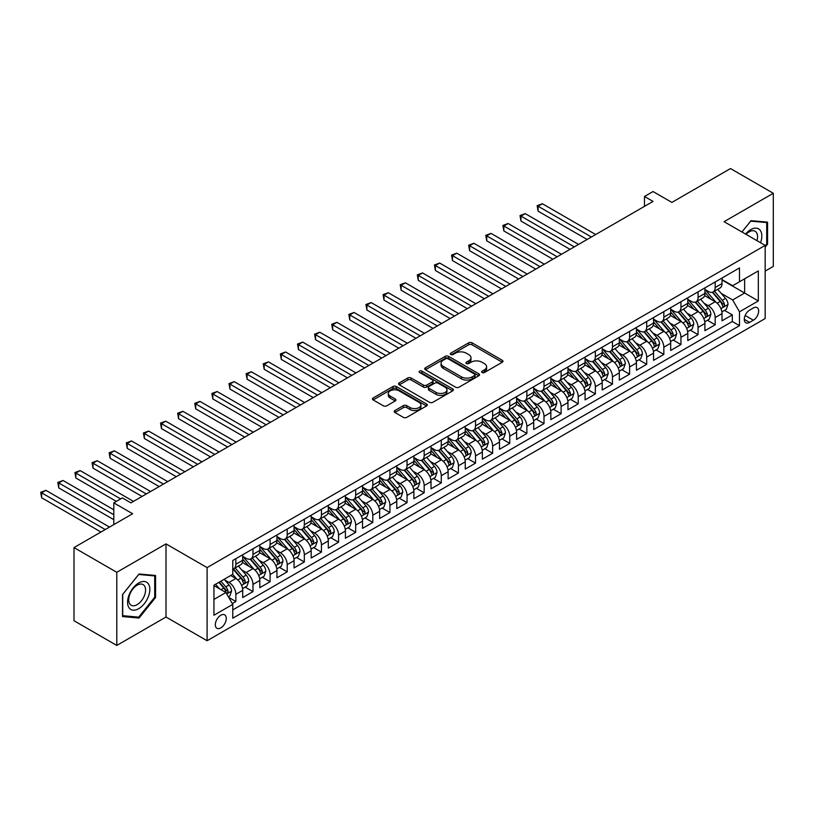 <?xml version="1.0" encoding="UTF-8"?>
<svg xmlns="http://www.w3.org/2000/svg" width="814" height="814" viewBox="0 0 814 814"><rect width="100%" height="100%" fill="white"/><g stroke="black" fill="none" stroke-linecap="round" stroke-linejoin="round"><path stroke-width="1.22" d="M482.071 372.537A1.659 0.956 0 0 0 484.422 372.537L502.279 362.23A2.381 1.374 0 0 0 502.971 361.253A2.381 1.374 0 0 0 502.279 360.287L472.028 342.826A2.381 1.374 0 0 0 468.671 342.826L450.814 353.134A1.659 0.956 0 0 0 450.325 353.815A1.659 0.956 0 0 0 450.814 354.487A1.659 0.956 0 0 0 453.174 354.487L455.484 353.154A7.601 4.385 0 0 1 466.239 353.154L468.752 354.609A7.601 4.385 0 0 1 470.98 357.712A7.601 4.385 0 0 1 468.752 360.816L466.442 362.159A1.659 0.956 0 0 0 465.954 362.83A1.659 0.956 0 0 0 466.442 363.512A1.659 0.956 0 0 0 468.793 363.512L471.103 362.179A7.601 4.385 0 0 1 481.857 362.179L484.381 363.634A7.601 4.385 0 0 1 486.609 366.738A7.601 4.385 0 0 1 484.381 369.841L482.071 371.174A1.659 0.956 0 0 0 481.583 371.856A1.659 0.956 0 0 0 482.071 372.537L482.071 371.174M220.787 627.899A7.743 4.477 120 0 0 225.854 621.072A7.743 4.477 120 0 0 224.664 614.865A7.743 4.477 120 0 0 220.787 615.242A7.743 4.477 120 0 0 215.73 622.069A7.743 4.477 120 0 0 216.921 628.276A7.743 4.477 120 0 0 220.787 627.899M394.902 410.541A2.381 1.374 0 0 0 394.21 411.508A2.381 1.374 0 0 0 394.902 412.484L403.388 417.379A2.381 1.374 0 0 0 406.746 417.379L426.577 405.932A2.381 1.374 0 0 0 427.279 404.965A2.381 1.374 0 0 0 426.577 403.988L396.337 386.528A2.381 1.374 0 0 0 392.969 386.528L373.148 397.975A2.381 1.374 0 0 0 372.446 398.952A2.381 1.374 0 0 0 373.148 399.918L383.394 405.83A2.381 1.374 0 0 0 386.752 405.83L395.238 400.936A2.381 1.374 0 0 0 395.94 399.969A2.381 1.374 0 0 0 395.238 398.992L390.16 396.062A6.359 3.673 0 0 1 388.298 393.467A6.359 3.673 0 0 1 392.216 390.079A6.359 3.673 0 0 1 399.145 390.873L419.057 402.37A6.359 3.673 0 0 1 420.919 404.965A6.359 3.673 0 0 1 416.992 408.353A6.359 3.673 0 0 1 410.073 407.56L406.746 405.637A2.381 1.374 0 0 0 403.388 405.637L394.902 410.541L394.902 412.484M765.17 271.103L773.3 266.412L773.3 193.274L730.504 168.559L671.876 202.411L653.042 191.544L644.485 196.479L653.042 201.424L130.912 502.869L122.354 497.924L113.797 502.869L113.797 524.613M116.789 572.303L116.789 645.441L166.005 617.022L166.005 543.884L116.789 572.303L73.993 547.588L132.631 513.746L113.797 502.869M166.005 543.884L207.092 567.602L765.17 245.401L765.17 318.539L207.092 640.74L207.092 567.602M773.3 193.274L724.084 221.683L765.17 245.401M455.647 387.21A2.381 1.374 0 0 0 459.004 387.21L478.836 375.763A2.381 1.374 0 0 0 479.538 374.786A2.381 1.374 0 0 0 478.836 373.819L448.595 356.359A2.381 1.374 0 0 0 445.227 356.359L425.407 367.806A2.381 1.374 0 0 0 424.704 368.773A2.381 1.374 0 0 0 425.407 369.749L455.647 387.21M420.268 372.893A1.659 0.956 0 0 1 421.957 373.127L421.957 371.153L452.706 388.909A2.381 1.374 0 0 1 453.408 389.875A2.381 1.374 0 0 1 452.706 390.842L432.875 402.289A2.381 1.374 0 0 1 429.517 402.289L399.277 384.829L399.277 382.895A2.381 1.374 0 0 0 398.575 383.862A2.381 1.374 0 0 0 399.277 384.829M399.277 382.895L407.763 377.991A2.381 1.374 0 0 1 411.121 377.991L423.382 385.073A2.381 1.374 0 0 0 426.75 385.073L432.376 381.827A2.381 1.374 0 0 0 433.068 380.85A2.381 1.374 0 0 0 432.376 379.884L419.607 372.507A1.659 0.956 0 0 1 419.118 371.835A1.659 0.956 0 0 1 420.146 370.94A1.659 0.956 0 0 1 421.957 371.153M116.789 645.441L73.993 620.726L73.993 547.588M232.305 603.561L235.857 601.505L228.754 597.405M224.705 579.955L229.009 582.427A9.687 5.586 60 0 1 235.857 594.291L242.704 590.343L242.704 597.557L252.971 591.625L245.187 587.128M241.829 570.065L246.123 572.547A9.687 5.586 60 0 1 252.971 584.411L259.819 580.453L259.819 587.667L270.095 581.735L262.301 577.238M258.944 560.185L263.248 562.667A9.687 5.586 60 0 1 270.095 574.521L276.943 570.573L276.943 577.787L287.21 571.855L279.426 567.358M276.068 550.305L280.362 552.777A9.687 5.586 60 0 1 287.21 564.641L294.058 560.683L294.058 567.907L304.334 561.975L296.54 557.478M293.182 540.415L297.486 542.897A9.687 5.586 60 0 1 304.334 554.761L311.182 550.803L311.182 558.017L321.449 552.085L313.655 547.588M310.307 530.535L314.601 533.017A9.687 5.586 60 0 1 321.449 544.871L328.296 540.923L328.296 548.137L338.563 542.205L330.779 537.708M327.421 520.645L331.715 523.127A9.687 5.586 60 0 1 338.563 534.991L345.411 531.033L345.411 538.258L355.687 532.325L347.893 527.828M344.536 510.765L348.84 513.247A9.687 5.586 60 0 1 355.687 525.111L362.535 521.153L362.535 528.367L372.802 522.435L365.018 517.938M361.66 500.885L365.954 503.367A9.687 5.586 60 0 1 372.802 515.221L379.65 511.273L379.65 518.487L389.926 512.555L382.132 508.058M378.775 490.995L383.079 493.477A9.687 5.586 60 0 1 389.926 505.341L396.774 501.383L396.774 508.597L407.041 502.676L399.257 498.178M395.899 481.115L400.193 483.597A9.687 5.586 60 0 1 407.041 495.461L413.888 491.503L413.888 498.717L424.165 492.785L416.371 488.288M413.013 471.235L417.317 473.717A9.687 5.586 60 0 1 424.165 485.571L431.013 481.623L431.013 488.838L441.28 482.906L433.496 478.408M430.138 461.345L434.432 463.827A9.687 5.586 60 0 1 441.28 475.691L448.127 471.733L448.127 478.947L458.404 473.026L450.61 468.528M447.252 451.465L451.556 453.947A9.687 5.586 60 0 1 458.404 465.812L465.252 461.853L465.252 469.068L475.518 463.135L467.724 458.638M464.377 441.585L468.671 444.068A9.687 5.586 60 0 1 475.518 455.921L482.366 451.974L482.366 459.188L492.633 453.256L484.849 448.758M481.491 431.695L485.785 434.177A9.687 5.586 60 0 1 492.633 446.041L499.481 442.083L499.481 449.297L509.757 443.376L501.963 438.878M498.606 421.815L502.91 424.298A9.687 5.586 60 0 1 509.757 436.151L516.605 432.203L516.605 439.418L526.872 433.486L519.088 428.988M515.73 411.935L520.024 414.418A9.687 5.586 60 0 1 526.872 426.271L533.719 422.324L533.719 429.538L543.996 423.606L536.202 419.108M532.844 402.045L537.148 404.527A9.687 5.586 60 0 1 543.996 416.392L550.844 412.433L550.844 419.648L561.111 413.726L553.327 409.228M549.969 392.165L554.263 394.648A9.687 5.586 60 0 1 561.111 406.501L567.958 402.554L567.958 409.768L578.235 403.836L570.441 399.338M567.083 382.285L571.387 384.757A9.687 5.586 60 0 1 578.235 396.622L585.083 392.674L585.083 399.888L595.349 393.956L587.566 389.458M584.208 372.395L588.502 374.878A9.687 5.586 60 0 1 595.349 386.742L602.197 382.784L602.197 389.998L612.464 384.076L604.68 379.578M601.322 362.515L605.626 364.998A9.687 5.586 60 0 1 612.464 376.851L619.312 372.904L619.312 380.118L629.588 374.186L621.794 369.688M618.447 352.635L622.741 355.108A9.687 5.586 60 0 1 629.588 366.972L636.436 363.024L636.436 370.238L646.703 364.306L638.919 359.808M635.561 342.745L639.855 345.228A9.687 5.586 60 0 1 646.703 357.092L653.55 353.134L653.55 360.348L663.827 354.416L656.033 349.918M652.675 332.865L656.979 335.348A9.687 5.586 60 0 1 663.827 347.202L670.675 343.254L670.675 350.468L680.942 344.536L673.158 340.038M669.8 322.985L674.094 325.458A9.687 5.586 60 0 1 680.942 337.322L687.789 333.364L687.789 340.588L698.066 334.656L690.272 330.158M686.914 313.095L691.218 315.578A9.687 5.586 60 0 1 698.066 327.442L704.914 323.484L704.914 330.698L715.18 324.766L715.18 317.552A9.687 5.586 -120 0 0 708.333 305.698L704.039 303.215M707.397 320.268L715.18 324.766M242.704 590.343A9.687 5.586 -120 0 0 235.857 578.479L230.718 575.508M259.819 580.453A9.687 5.586 -120 0 0 252.971 568.599L242.389 562.484M276.943 570.573A9.687 5.586 -120 0 0 270.095 558.709L259.503 552.594M294.058 560.683A9.687 5.586 -120 0 0 287.21 548.829L276.628 542.714M311.182 550.803A9.687 5.586 -120 0 0 304.334 538.949L293.742 532.834M328.296 540.923A9.687 5.586 -120 0 0 321.449 529.059L310.867 522.944M345.411 531.033A9.687 5.586 -120 0 0 338.563 519.179L327.981 513.064M362.535 521.153A9.687 5.586 -120 0 0 355.687 509.289L345.095 503.184M379.65 511.273A9.687 5.586 -120 0 0 372.802 499.409L362.22 493.294M396.774 501.383A9.687 5.586 -120 0 0 389.926 489.529L379.334 483.414M413.888 491.503A9.687 5.586 -120 0 0 407.041 479.639L396.459 473.534M431.013 481.623A9.687 5.586 -120 0 0 424.165 469.759L413.573 463.644M448.127 471.733A9.687 5.586 -120 0 0 441.28 459.879L430.698 453.764M465.252 461.853A9.687 5.586 -120 0 0 458.404 449.989L447.812 443.884M482.366 451.974A9.687 5.586 -120 0 0 475.518 440.109L464.926 433.994M499.481 442.083A9.687 5.586 -120 0 0 492.633 430.23L482.051 424.114M516.605 432.203A9.687 5.586 -120 0 0 509.757 420.339L499.165 414.234M533.719 422.324A9.687 5.586 -120 0 0 526.872 410.459L516.29 404.344M550.844 412.433A9.687 5.586 -120 0 0 543.996 400.58L533.404 394.464M567.958 402.554A9.687 5.586 -120 0 0 561.111 390.689L550.529 384.584M585.083 392.674A9.687 5.586 -120 0 0 578.235 380.81L567.643 374.694M602.197 382.784A9.687 5.586 -120 0 0 595.349 370.93L584.767 364.814M619.312 372.904A9.687 5.586 -120 0 0 612.464 361.04L601.882 354.935M636.436 363.024A9.687 5.586 -120 0 0 629.588 351.16L618.996 345.044M653.55 353.134A9.687 5.586 -120 0 0 646.703 341.28L636.121 335.164M670.675 343.254A9.687 5.586 -120 0 0 663.827 331.39L653.235 325.274M687.789 333.364A9.687 5.586 -120 0 0 680.942 321.51L670.36 315.394M704.914 323.484A9.687 5.586 -120 0 0 698.066 311.63L687.474 305.515M753.357 307.967L749.592 310.144A7.509 4.335 120 0 0 744.688 316.758A7.509 4.335 120 0 0 745.838 322.771A7.509 4.335 120 0 0 749.592 322.395L753.357 320.228A7.509 4.335 120 0 0 758.261 313.614A7.509 4.335 120 0 0 757.112 307.6A7.509 4.335 120 0 0 753.357 307.967M213.94 599.43L225.926 592.511L232.773 604.375L232.773 618.213L739.488 325.661L739.488 311.823L732.641 299.959L721.153 293.325M232.773 604.375L213.94 615.242L213.94 585.195L232.773 574.328L232.773 560.49L739.488 267.938L739.488 281.776L758.322 270.909L758.322 300.946L739.488 311.823M242.704 556.338L246.123 558.312A9.687 5.586 60 0 0 250.966 558.791L257.814 554.843A9.687 5.586 -120 0 0 259.819 550.406L259.819 544.871M259.819 546.459L263.248 548.433A9.687 5.586 60 0 0 268.091 548.911L274.939 544.963A9.687 5.586 -120 0 0 276.943 540.527L276.943 534.991M276.943 536.568L280.362 538.553A9.687 5.586 60 0 0 285.205 539.031L292.053 535.073A9.687 5.586 -120 0 0 294.058 530.647L294.058 525.111M294.058 526.689L297.486 528.662A9.687 5.586 60 0 0 302.32 529.141L309.167 525.193A9.687 5.586 -120 0 0 311.182 520.757L311.182 515.221M311.182 516.809L314.601 518.783A9.687 5.586 60 0 0 319.444 519.261L326.292 515.313A9.687 5.586 -120 0 0 328.296 510.877L328.296 505.341M328.296 506.919L331.715 508.903A9.687 5.586 60 0 0 336.558 509.381L343.406 505.423A9.687 5.586 -120 0 0 345.411 500.986L345.411 495.461M345.411 497.039L348.84 499.013A9.687 5.586 60 0 0 353.683 499.491L360.531 495.543A9.687 5.586 -120 0 0 362.535 491.107L362.535 485.571M362.535 487.159L365.954 489.133A9.687 5.586 60 0 0 370.797 489.611L377.645 485.653A9.687 5.586 -120 0 0 379.65 481.227L379.65 475.691M379.65 477.269L383.079 479.253A9.687 5.586 60 0 0 387.922 479.731L394.77 475.773A9.687 5.586 -120 0 0 396.774 471.337L396.774 465.801M396.774 467.389L400.193 469.363A9.687 5.586 60 0 0 405.036 469.841L411.884 465.893A9.687 5.586 -120 0 0 413.888 461.457L413.888 455.921M413.888 457.509L417.317 459.483A9.687 5.586 60 0 0 422.161 459.961L429.009 456.003A9.687 5.586 -120 0 0 431.013 451.577L431.013 446.041M431.013 447.619L434.432 449.593A9.687 5.586 60 0 0 439.275 450.081L446.123 446.123A9.687 5.586 -120 0 0 448.127 441.687L448.127 436.151M448.127 437.739L451.556 439.713A9.687 5.586 60 0 0 456.389 440.191L463.237 436.243A9.687 5.586 -120 0 0 465.252 431.807L465.252 426.271M465.252 427.859L468.671 429.833A9.687 5.586 60 0 0 473.514 430.311L480.362 426.353A9.687 5.586 -120 0 0 482.366 421.927L482.366 416.392M482.366 417.969L485.785 419.943A9.687 5.586 60 0 0 490.628 420.431L497.476 416.473A9.687 5.586 -120 0 0 499.481 412.037L499.481 406.501M499.481 408.089L502.91 410.063A9.687 5.586 60 0 0 507.753 410.541L514.601 406.593A9.687 5.586 -120 0 0 516.605 402.157L516.605 396.622M516.605 398.199L520.024 400.183A9.687 5.586 60 0 0 524.867 400.661L531.715 396.703A9.687 5.586 -120 0 0 533.719 392.277L533.719 386.742M533.719 388.319L537.148 390.293A9.687 5.586 60 0 0 541.992 390.781L548.84 386.823A9.687 5.586 -120 0 0 550.844 382.387L550.844 376.851M550.844 378.439L554.263 380.413A9.687 5.586 60 0 0 559.106 380.891L565.954 376.943A9.687 5.586 -120 0 0 567.958 372.507L567.958 366.972M567.958 368.549L571.387 370.533A9.687 5.586 60 0 0 576.22 371.011L583.068 367.053A9.687 5.586 -120 0 0 585.083 362.627L585.083 357.092M585.083 358.669L588.502 360.643A9.687 5.586 60 0 0 593.345 361.131L600.193 357.173A9.687 5.586 -120 0 0 602.197 352.737L602.197 347.202M602.197 348.789L605.626 350.763A9.687 5.586 60 0 0 610.459 351.241L617.307 347.293A9.687 5.586 -120 0 0 619.312 342.857L619.312 337.322M619.312 338.899L622.741 340.883A9.687 5.586 60 0 0 627.584 341.361L634.432 337.403A9.687 5.586 -120 0 0 636.436 332.977L636.436 327.442M636.436 329.019L639.855 330.993A9.687 5.586 60 0 0 644.698 331.471L651.546 327.523A9.687 5.586 -120 0 0 653.55 323.087L653.55 317.552M653.55 319.139L656.979 321.113A9.687 5.586 60 0 0 661.823 321.591L668.67 317.643A9.687 5.586 -120 0 0 670.675 313.207L670.675 307.672M670.675 309.249L674.094 311.233A9.687 5.586 60 0 0 678.937 311.711L685.785 307.753A9.687 5.586 -120 0 0 687.789 303.327L687.789 297.792M687.789 299.369L691.218 301.343A9.687 5.586 60 0 0 696.062 301.821L702.909 297.873A9.687 5.586 -120 0 0 704.914 293.437L704.914 287.902M232.773 609.91L732.305 321.51L732.305 314.886L722.028 320.818L722.028 313.604A9.687 5.586 -120 0 0 715.18 301.74L704.598 295.624M704.914 289.489L708.333 291.463A9.687 5.586 -120 0 0 713.176 291.941A9.687 5.586 -120 0 0 715.18 287.505L715.18 281.97M713.176 291.941L720.024 287.993A9.687 5.586 -120 0 0 722.028 283.557L722.028 278.022M235.857 558.709L235.857 564.244A9.687 5.586 60 0 1 233.852 568.681A9.687 5.586 60 0 1 232.773 569.067M233.852 568.681L240.7 564.723A9.687 5.586 -120 0 0 242.704 560.297L242.704 554.761M252.971 548.829L252.971 554.365A9.687 5.586 60 0 1 250.966 558.791M270.095 538.939L270.095 544.474A9.687 5.586 60 0 1 268.091 548.911M287.21 529.059L287.21 534.595A9.687 5.586 60 0 1 285.205 539.031M304.334 519.179L304.334 524.715A9.687 5.586 60 0 1 302.32 529.141M321.449 509.289L321.449 514.824A9.687 5.586 60 0 1 319.444 519.261M338.563 499.409L338.563 504.945A9.687 5.586 60 0 1 336.558 509.381M355.687 489.529L355.687 495.065A9.687 5.586 60 0 1 353.683 499.491M372.802 479.639L372.802 485.175A9.687 5.586 60 0 1 370.797 489.611M389.926 469.759L389.926 475.295A9.687 5.586 60 0 1 387.922 479.731M407.041 459.879L407.041 465.415A9.687 5.586 60 0 1 405.036 469.841M424.165 449.989L424.165 455.525A9.687 5.586 60 0 1 422.161 459.961M441.28 440.109L441.28 445.645A9.687 5.586 60 0 1 439.275 450.081M458.404 430.23L458.404 435.765A9.687 5.586 60 0 1 456.389 440.191M475.518 420.339L475.518 425.875A9.687 5.586 60 0 1 473.514 430.311M492.633 410.459L492.633 415.995A9.687 5.586 60 0 1 490.628 420.431M509.757 400.58L509.757 406.115A9.687 5.586 60 0 1 507.753 410.541M526.872 390.689L526.872 396.225A9.687 5.586 60 0 1 524.867 400.661M543.996 380.81L543.996 386.345A9.687 5.586 60 0 1 541.992 390.781M561.111 370.93L561.111 376.465A9.687 5.586 60 0 1 559.106 380.891M578.235 361.04L578.235 366.575A9.687 5.586 60 0 1 576.22 371.011M595.349 351.16L595.349 356.695A9.687 5.586 60 0 1 593.345 361.131M612.464 341.269L612.464 346.805A9.687 5.586 60 0 1 610.459 351.241M629.588 331.39L629.588 336.925A9.687 5.586 60 0 1 627.584 341.361M646.703 321.51L646.703 327.045A9.687 5.586 60 0 1 644.698 331.471M663.827 311.62L663.827 317.155A9.687 5.586 60 0 1 661.823 321.591M680.942 301.74L680.942 307.275A9.687 5.586 60 0 1 678.937 311.711M698.066 291.86L698.066 297.395A9.687 5.586 60 0 1 696.062 301.821M698.066 327.442L698.066 334.656M680.942 337.322L680.942 344.536M663.827 347.202L663.827 354.416M646.703 357.092L646.703 364.306M629.588 366.972L629.588 374.186M612.464 376.851L612.464 384.076M595.349 386.742L595.349 393.956M578.235 396.622L578.235 403.836M561.111 406.501L561.111 413.726M543.996 416.392L543.996 423.606M526.872 426.271L526.872 433.486M509.757 436.151L509.757 443.376M492.633 446.041L492.633 453.256M475.518 455.921L475.518 463.135M458.404 465.812L458.404 473.026M441.28 475.691L441.28 482.906M424.165 485.571L424.165 492.785M407.041 495.461L407.041 502.676M389.926 505.341L389.926 512.555M372.802 515.221L372.802 522.435M355.687 525.111L355.687 532.325M338.563 534.991L338.563 542.205M321.449 544.871L321.449 552.085M304.334 554.761L304.334 561.975M287.21 564.641L287.21 571.855M270.095 574.521L270.095 581.735M252.971 584.411L252.971 591.625M235.857 594.291L235.857 601.505M225.926 592.511L213.94 585.592M732.641 299.959L744.627 293.04L744.627 278.815L758.322 270.909M722.028 279.996L758.322 300.946M722.028 279.599L732.641 285.734L739.488 281.776M166.005 617.022L207.092 640.74M644.485 196.479L644.485 206.369M724.511 310.388L732.305 314.886M732.305 321.51L739.488 325.661M765.17 247.141L767.561 244.159L767.561 222.141L751.047 220.665L741.941 231.99L750.701 221.143L766.707 222.578L766.707 243.915L765.17 245.838M122.527 616.574L139.052 618.05L155.566 597.496L155.566 575.467L139.052 573.992L122.527 594.546L122.527 616.574M766.707 243.671L767.561 244.159M154.711 596.998L155.566 597.496M137.301 617.043L139.052 618.05M482.733 372.771L484.381 371.815A7.601 4.385 0 0 0 486.609 368.711L486.609 366.738M470.98 357.712L470.98 359.696A7.601 4.385 0 0 1 468.752 362.8L467.114 363.746M502.248 362.25L472.028 344.8A2.381 1.374 0 0 0 468.671 344.8L451.485 354.721M478.805 375.783L448.595 358.333A2.381 1.374 0 0 0 445.227 358.333L425.437 369.76L425.407 367.806M474.633 375.468A1.659 0.956 0 0 0 475.122 374.786A1.659 0.956 0 0 0 474.633 374.114L448.087 358.781A1.659 0.956 0 0 0 445.736 358.781L443.294 360.195A7.601 4.385 0 0 0 441.066 363.298A7.601 4.385 0 0 0 443.294 366.402L461.446 376.872A7.601 4.385 0 0 0 472.201 376.872L474.633 375.468L474.633 377.442A1.659 0.956 0 0 0 475.122 376.77L475.122 374.786M441.066 363.298L441.066 365.272A7.601 4.385 0 0 0 443.294 368.376L443.294 366.402M474.633 377.442L472.201 378.856A7.601 4.385 0 0 1 461.446 378.856L443.294 368.376M399.308 384.849L407.763 379.965L407.763 377.991M433.068 380.85L433.068 382.834A2.381 1.374 0 0 1 432.376 383.801L426.75 387.047A2.381 1.374 0 0 1 423.382 387.047L411.121 379.965A2.381 1.374 0 0 0 407.763 379.965M421.957 373.127L452.676 390.862M436.111 392.419A6.359 3.673 0 0 0 443.04 393.223A6.359 3.673 0 0 0 446.967 389.825A6.359 3.673 0 0 0 445.105 387.23L438.085 383.18A2.381 1.374 0 0 0 434.727 383.18L429.1 386.436A2.381 1.374 0 0 0 428.398 387.403A2.381 1.374 0 0 0 429.1 388.37L436.111 392.419L436.111 394.403A6.359 3.673 0 0 0 443.04 395.197A6.359 3.673 0 0 0 446.967 391.809L446.967 389.825M428.398 387.403L428.398 389.377A2.381 1.374 0 0 0 429.1 390.354L429.1 388.37M436.111 394.403L429.1 390.354M420.919 404.965L420.919 406.939A6.359 3.673 0 0 1 416.992 410.327A6.359 3.673 0 0 1 410.073 409.534L406.746 407.621A2.381 1.374 0 0 0 403.388 407.621L394.932 412.495M388.298 393.467L388.298 395.441A6.359 3.673 0 0 0 390.16 398.036L390.16 396.062M395.207 400.956L390.16 398.036M426.546 405.952L396.337 388.502A2.381 1.374 0 0 0 392.969 388.502L373.178 399.939L373.148 397.975M721.886 311.904L726.312 309.351L728.021 304.405A6.42 3.704 -120 0 0 725.518 298.382L717.704 289.326M716.137 302.37L706.857 291.626A18.518 10.694 -120 0 0 704.914 289.591M711.049 299.349L705.86 293.345A15.374 8.873 -120 0 0 704.914 292.318M595.695 234.534L542.368 203.744L538.085 206.217L538.085 211.162L587.128 239.479M712.301 292.287L720.217 301.445A6.42 3.704 60 0 1 722.506 305.871C723.463 307.163 724.155 306.766 724.552 304.68A6.42 3.704 -120 0 0 722.272 300.264L714.448 291.209M712.769 292.145L721.265 301.984A3.266 1.882 60 0 1 722.089 303.266L724.552 304.68M722.506 305.871L722.964 306.634M538.085 211.162L537.148 205.677L591.412 237.006M537.148 205.677L542.368 203.744M760.561 242.745A15.741 9.086 120 0 0 750.701 229.64A15.741 9.086 120 0 0 745.553 234.076M756.969 240.669A11.915 6.878 120 0 0 755.097 231.268A11.915 6.878 120 0 0 749.145 231.858A11.915 6.878 120 0 0 746.021 234.351M765.648 221.968L766.707 222.578M148.341 596.682A15.741 9.086 120 0 0 144.271 581.481A15.741 9.086 120 0 0 129.07 594.963A15.741 9.086 120 0 0 133.14 610.164A15.741 9.086 120 0 0 148.341 596.682M144.444 595.573A11.915 6.878 120 0 0 143.101 584.605A11.915 6.878 120 0 0 129.853 594.271A11.915 6.878 120 0 0 131.186 605.24A11.915 6.878 120 0 0 144.444 595.573M122.7 615.74L122.7 594.393L138.706 574.481L154.711 575.915L154.711 597.252L138.706 617.165L122.527 615.638M153.653 575.294L154.711 575.915M704.771 321.784L709.187 319.23L710.897 314.296A6.42 3.704 -120 0 0 708.404 308.272L700.579 299.216M699.012 312.25L689.743 301.516A18.518 10.694 -120 0 0 687.789 299.471M693.925 309.239L688.736 303.225A15.374 8.873 -120 0 0 687.789 302.198M578.571 244.414L525.244 213.634L520.97 216.097L520.97 221.042L570.014 249.359M695.187 302.177L703.093 311.335A6.42 3.704 60 0 1 705.382 315.751C706.349 317.043 707.03 316.646 707.437 314.57A6.42 3.704 -120 0 0 705.148 310.144L697.333 301.088M695.655 302.025L704.151 311.864A3.266 1.882 60 0 1 704.975 313.146L707.437 314.57M705.382 315.751L705.85 316.514M520.97 221.042L520.024 215.557L574.297 246.886M520.024 215.557L525.244 213.634M687.647 331.674L692.073 329.121L693.782 324.176A6.42 3.704 -120 0 0 691.279 318.152L683.465 309.096M681.898 322.13L672.618 311.396A18.518 10.694 -120 0 0 670.675 309.361M676.81 319.119L671.621 313.115A15.374 8.873 -120 0 0 670.675 312.077M561.457 254.304L508.129 223.514L503.846 225.987L503.846 230.922L552.899 259.239M678.062 312.057L685.978 321.215A6.42 3.704 60 0 1 688.268 325.641C689.224 326.923 689.916 326.526 690.323 324.45A6.42 3.704 -120 0 0 688.034 320.034L680.209 310.979M678.53 311.904L687.036 321.754A3.266 1.882 60 0 1 687.861 323.026L690.323 324.45M688.268 325.641L688.736 326.394M503.846 230.922L502.91 225.437L557.173 256.776M502.91 225.437L508.129 223.514M670.533 341.554L674.948 339L676.668 334.055A6.42 3.704 -120 0 0 674.165 328.032L666.34 318.976M664.773 332.02L655.504 321.276A18.518 10.694 -120 0 0 653.55 319.241M659.686 329.009L654.497 322.995A15.374 8.873 -120 0 0 653.55 321.968M544.332 264.184L491.015 233.394L486.731 235.867L486.731 240.812L535.775 269.129M660.948 321.937L668.854 331.105A6.42 3.704 60 0 1 671.143 335.521C672.11 336.813 672.791 336.416 673.198 334.33A6.42 3.704 -120 0 0 670.909 329.914L663.095 320.858M661.416 321.795L669.912 331.634A3.266 1.882 60 0 1 670.736 332.916L673.198 334.33M671.143 335.521L671.611 336.284M486.731 240.812L485.785 235.327L540.058 266.656M485.785 235.327L491.015 233.394M653.408 351.445L657.834 348.891L659.544 343.946A6.42 3.704 -120 0 0 657.051 337.922L649.226 328.866M647.659 341.9L638.38 331.166A18.518 10.694 -120 0 0 636.436 329.121M642.572 338.889L637.382 332.885A15.374 8.873 -120 0 0 636.436 331.847M527.218 274.064L473.89 243.284L469.617 245.747L469.617 250.692L518.66 279.009M643.833 331.827L651.739 340.985A6.42 3.704 60 0 1 654.029 345.401C654.995 346.693 655.677 346.296 656.084 344.22A6.42 3.704 -120 0 0 653.795 339.794L645.97 330.738M644.291 331.674L652.797 341.514A3.266 1.882 60 0 1 653.622 342.796L656.084 344.22M654.029 345.401L654.497 346.164M469.617 250.692L468.671 245.207L522.934 276.536M468.671 245.207L473.89 243.284M636.294 361.324L640.72 358.771L642.429 353.825A6.42 3.704 -120 0 0 639.926 347.802L632.102 338.746M630.535 351.78L621.265 341.046A18.518 10.694 -120 0 0 619.312 339.011M625.447 348.768L620.268 342.765A15.374 8.873 -120 0 0 619.312 341.727M510.093 283.954L456.776 253.164L452.492 255.637L452.492 260.582L501.536 288.889M626.709 341.707L634.625 350.865A6.42 3.704 60 0 1 636.904 355.291C637.871 356.573 638.552 356.186 638.959 354.1A6.42 3.704 -120 0 0 636.67 349.684L628.856 340.628M627.177 341.554L635.673 351.404A3.266 1.882 60 0 1 636.497 352.676L638.959 354.1M636.904 355.291L637.372 356.044M452.492 260.582L451.556 255.087L505.82 286.426M451.556 255.087L456.776 253.164M619.169 371.204L623.595 368.65L625.305 363.705A6.42 3.704 -120 0 0 622.812 357.682L614.987 348.626M613.42 361.67L604.141 350.926A18.518 10.694 -120 0 0 602.197 348.891M608.333 358.659L603.143 352.645A15.374 8.873 -120 0 0 602.197 351.617M492.979 293.834L439.652 263.044L435.378 265.517L435.378 270.462L484.422 298.779M609.594 351.587L617.5 360.755A6.42 3.704 60 0 1 619.79 365.171C620.756 366.463 621.438 366.066 621.845 363.98A6.42 3.704 -120 0 0 619.556 359.564L611.731 350.508M610.052 351.445L618.559 361.284A3.266 1.882 60 0 1 619.383 362.566L621.845 363.98M619.79 365.171L620.258 365.934M435.378 270.462L434.432 264.977L488.695 296.306M434.432 264.977L439.652 263.044M602.055 381.094L606.481 378.541L608.19 373.595A6.42 3.704 -120 0 0 605.687 367.572L597.873 358.516M596.306 371.55L587.026 360.816A18.518 10.694 -120 0 0 585.083 358.781M591.218 368.538L586.029 362.535A15.374 8.873 -120 0 0 585.083 361.497M475.864 303.714L422.537 272.934L418.254 275.407L418.254 280.342L467.297 308.659M592.47 361.477L600.386 370.635A6.42 3.704 60 0 1 602.675 375.051C603.632 376.343 604.324 375.946 604.721 373.87A6.42 3.704 -120 0 0 602.441 369.444L594.617 360.388M592.938 361.324L601.434 371.164A3.266 1.882 60 0 1 602.258 372.446L604.721 373.87M602.675 375.051L603.133 375.814M418.254 280.342L417.317 274.857L471.581 306.186M417.317 274.857L422.537 272.934M584.93 390.974L589.356 388.42L591.066 383.475A6.42 3.704 -120 0 0 588.573 377.452L580.748 368.396M579.181 381.43L569.902 370.696A18.518 10.694 -120 0 0 567.958 368.661M574.094 378.418L568.905 372.415A15.374 8.873 -120 0 0 567.958 371.377M458.74 313.604L405.413 282.814L401.139 285.287L401.139 290.232L450.183 318.539M575.356 371.357L583.262 380.514A6.42 3.704 60 0 1 585.551 384.941C586.518 386.223 587.199 385.836 587.606 383.75A6.42 3.704 -120 0 0 585.317 379.334L577.492 370.278M575.813 371.204L584.32 381.054A3.266 1.882 60 0 1 585.144 382.326L587.606 383.75M585.551 384.941L586.019 385.694M401.139 290.232L400.193 284.737L454.456 316.076M400.193 284.737L405.413 282.814M567.816 400.854L572.242 398.3L573.951 393.366A6.42 3.704 -120 0 0 571.448 387.332L563.634 378.276M562.067 391.32L552.787 380.576A18.518 10.694 -120 0 0 550.844 378.541M556.98 388.309L551.79 382.295A15.374 8.873 -120 0 0 550.844 381.267M441.626 323.484L388.298 292.694L384.015 295.167L384.015 300.112L433.058 328.429M558.231 381.237L566.147 390.405A6.42 3.704 60 0 1 568.437 394.821C569.393 396.113 570.085 395.716 570.492 393.63A6.42 3.704 -120 0 0 568.203 389.214L560.378 380.158M558.699 381.094L567.195 390.934A3.266 1.882 60 0 1 568.019 392.216L570.492 393.63M568.437 394.821L568.905 395.584M384.015 300.112L383.079 294.627L437.342 325.956M383.079 294.627L388.298 292.694M550.702 410.744L555.117 408.19L556.827 403.245A6.42 3.704 -120 0 0 554.334 397.222L546.509 388.166M544.942 401.2L535.673 390.466A18.518 10.694 -120 0 0 533.719 388.431M539.855 398.188L534.666 392.185A15.374 8.873 -120 0 0 533.719 391.147M424.501 333.364L371.174 302.584L366.9 305.057L366.9 309.992L415.944 338.309M541.117 391.127L549.023 400.284A6.42 3.704 60 0 1 551.312 404.7C552.279 405.993 552.96 405.596 553.367 403.52A6.42 3.704 -120 0 0 551.078 399.094L543.264 390.038M541.585 390.974L550.081 400.814A3.266 1.882 60 0 1 550.905 402.096L553.367 403.52M551.312 404.7L551.78 405.464M366.9 309.992L365.954 304.507L420.228 335.836M365.954 304.507L371.174 302.584M533.577 420.624L538.003 418.07L539.713 413.125A6.42 3.704 -120 0 0 537.22 407.102L529.395 398.046M527.828 411.08L518.549 400.346A18.518 10.694 -120 0 0 516.605 398.311M522.741 408.068L517.551 402.065A15.374 8.873 -120 0 0 516.605 401.027M407.387 343.254L354.059 312.464L349.776 314.937L349.776 319.882L398.829 348.189M523.992 401.007L531.908 410.164A6.42 3.704 60 0 1 534.198 414.591C535.164 415.873 535.846 415.486 536.253 413.4A6.42 3.704 -120 0 0 533.964 408.984L526.139 399.928M524.46 400.854L532.966 410.704A3.266 1.882 60 0 1 533.791 411.976L536.253 413.4M534.198 414.591L534.666 415.344M349.776 319.882L348.84 314.387L403.103 345.726M348.84 314.387L354.059 312.464M516.463 430.504L520.879 427.95L522.598 423.015A6.42 3.704 -120 0 0 520.095 416.992L512.271 407.936M510.704 420.97L501.434 410.225A18.518 10.694 -120 0 0 499.481 408.19M505.616 417.958L500.427 411.945A15.374 8.873 -120 0 0 499.481 410.917M390.262 353.134L336.945 322.344L332.661 324.817L332.661 329.762L381.705 358.079M506.878 410.887L514.794 420.055A6.42 3.704 60 0 1 517.073 424.47C518.04 425.763 518.721 425.366 519.129 423.28A6.42 3.704 -120 0 0 516.839 418.864L509.025 409.808M507.346 410.744L515.842 420.584A3.266 1.882 60 0 1 516.666 421.866L519.129 423.28M517.073 424.47L517.541 425.234M332.661 329.762L331.715 324.277L385.989 355.606M331.715 324.277L336.945 322.344M499.338 440.394L503.764 437.84L505.474 432.895A6.42 3.704 -120 0 0 502.981 426.872L495.156 417.816M493.589 430.85L484.31 420.116A18.518 10.694 -120 0 0 482.366 418.081M488.502 427.838L483.313 421.835A15.374 8.873 -120 0 0 482.366 420.797M373.148 363.013L319.821 332.234L315.547 334.707L315.547 339.642L364.591 367.959M489.763 420.777L497.669 429.934A6.42 3.704 60 0 1 499.959 434.35C500.925 435.643 501.607 435.246 502.014 433.17A6.42 3.704 -120 0 0 499.725 428.744L491.9 419.688M490.221 420.624L498.728 430.464A3.266 1.882 60 0 1 499.552 431.746L502.014 433.17M499.959 434.35L500.427 435.114M315.547 339.642L314.601 334.157L368.864 365.486M314.601 334.157L319.821 332.234M482.224 450.274L486.65 447.72L488.359 442.775A6.42 3.704 -120 0 0 485.856 436.752L478.032 427.696M476.465 440.74L467.195 429.996A18.518 10.694 -120 0 0 465.252 427.961M471.377 437.718L466.198 431.715A15.374 8.873 -120 0 0 465.252 430.677M356.023 372.904L302.706 342.114L298.423 344.587L298.423 349.532L347.466 377.849M472.639 430.657L480.555 439.814A6.42 3.704 60 0 1 482.834 444.241C483.801 445.523 484.483 445.136 484.89 443.05A6.42 3.704 -120 0 0 482.61 438.634L474.786 429.578M473.107 430.504L481.603 440.354A3.266 1.882 60 0 1 482.427 441.626L484.89 443.05M482.834 444.241L483.302 444.993M298.423 349.532L297.486 344.047L351.75 375.376M297.486 344.047L302.706 342.114M465.099 460.154L469.525 457.6L471.235 452.665A6.42 3.704 -120 0 0 468.742 446.642L460.917 437.586M459.35 450.62L450.071 439.875A18.518 10.694 -120 0 0 448.127 437.84M454.263 447.608L449.074 441.595A15.374 8.873 -120 0 0 448.127 440.567M338.909 382.784L285.582 351.994L281.308 354.466L281.308 359.412L330.352 387.729M455.525 440.537L463.431 449.704A6.42 3.704 60 0 1 465.72 454.12C466.687 455.413 467.368 455.016 467.775 452.93A6.42 3.704 -120 0 0 465.486 448.514L457.661 439.458M455.982 440.394L464.489 450.234A3.266 1.882 60 0 1 465.313 451.516L467.775 452.93M465.72 454.12L466.188 454.884M281.308 359.412L280.362 353.927L334.625 385.256M280.362 353.927L285.582 351.994M447.985 470.044L452.411 467.49L454.12 462.545A6.42 3.704 -120 0 0 451.617 456.522L443.803 447.466M442.236 460.5L432.956 449.766A18.518 10.694 -120 0 0 431.013 447.731M437.149 457.488L431.959 451.485A15.374 8.873 -120 0 0 431.013 450.447M321.795 392.674L268.467 361.884L264.184 364.357L264.184 369.291L313.227 397.608M438.4 450.427L446.316 459.584A6.42 3.704 60 0 1 448.606 464C449.562 465.293 450.254 464.896 450.651 462.82A6.42 3.704 -120 0 0 448.372 458.394L440.547 449.338M438.868 450.274L447.364 460.114A3.266 1.882 60 0 1 448.188 461.396L450.651 462.82M448.606 464L449.063 464.763M264.184 369.291L263.248 363.807L317.511 395.136M263.248 363.807L268.467 361.884M430.86 479.924L435.287 477.37L436.996 472.425A6.42 3.704 -120 0 0 434.503 466.402L426.678 457.346M425.112 470.39L415.842 459.645A18.518 10.694 -120 0 0 413.888 457.61M420.024 467.368L414.835 461.365A15.374 8.873 -120 0 0 413.888 460.337M304.67 402.554L251.343 371.764L247.069 374.237L247.069 379.182L296.113 407.499M421.286 460.307L429.192 469.464A6.42 3.704 60 0 1 431.481 473.89C432.448 475.183 433.129 474.786 433.536 472.7A6.42 3.704 -120 0 0 431.247 468.284L423.433 459.228M421.754 460.154L430.25 470.004A3.266 1.882 60 0 1 431.074 471.275L433.536 472.7M431.481 473.89L431.949 474.643M247.069 379.182L246.123 373.697L300.397 405.026M246.123 373.697L251.343 371.764M413.746 489.804L418.172 487.25L419.882 482.315A6.42 3.704 -120 0 0 417.379 476.292L409.564 467.236M407.997 480.27L398.718 469.525A18.518 10.694 -120 0 0 396.774 467.49M402.91 477.258L397.72 471.245A15.374 8.873 -120 0 0 396.774 470.217M287.556 412.433L234.228 381.654L229.945 384.116L229.945 389.061L278.988 417.379M404.161 470.197L412.077 479.354A6.42 3.704 60 0 1 414.367 483.77C415.323 485.063 416.015 484.666 416.422 482.59A6.42 3.704 -120 0 0 414.133 478.164L406.308 469.108M404.629 470.044L413.136 479.884A3.266 1.882 60 0 1 413.95 481.166L416.422 482.59M414.367 483.77L414.835 484.534M229.945 389.061L229.009 383.577L283.272 414.906M229.009 383.577L234.228 381.654M396.632 499.694L401.048 497.14L402.767 492.195A6.42 3.704 -120 0 0 400.264 486.172L392.44 477.116M390.873 490.15L381.603 479.415A18.518 10.694 -120 0 0 379.65 477.38M385.785 487.138L380.596 481.135A15.374 8.873 -120 0 0 379.65 480.097M270.431 422.324L217.114 391.534L212.83 394.007L212.83 398.941L261.874 427.258M387.047 480.077L394.953 489.234A6.42 3.704 60 0 1 397.242 493.65C398.209 494.943 398.891 494.546 399.298 492.47A6.42 3.704 -120 0 0 397.008 488.054L389.194 478.998M387.515 479.924L396.011 489.763A3.266 1.882 60 0 1 396.835 491.046L399.298 492.47M397.242 493.65L397.71 494.413M212.83 398.941L211.884 393.457L266.158 424.786M211.884 393.457L217.114 391.534M379.507 509.574L383.933 507.02L385.643 502.075A6.42 3.704 -120 0 0 383.15 496.052L375.325 486.996M373.758 500.04L364.479 489.295A18.518 10.694 -120 0 0 362.535 487.26M368.671 497.018L363.482 491.015A15.374 8.873 -120 0 0 362.535 489.987M253.317 432.203L199.99 401.414L195.706 403.886L195.706 408.832L244.76 437.149M369.922 489.957L377.838 499.114A6.42 3.704 60 0 1 380.128 503.54C381.094 504.833 381.776 504.436 382.183 502.35A6.42 3.704 -120 0 0 379.894 497.934L372.069 488.878M370.39 489.814L378.897 499.654A3.266 1.882 60 0 1 379.721 500.925L382.183 502.35M380.128 503.54L380.596 504.304M195.706 408.832L194.77 403.347L249.033 434.676M194.77 403.347L199.99 401.414M362.393 519.454L366.809 516.9L368.528 511.965A6.42 3.704 -120 0 0 366.025 505.942L358.201 496.886M356.634 509.92L347.364 499.175A18.518 10.694 -120 0 0 345.411 497.14M351.546 506.908L346.367 500.895A15.374 8.873 -120 0 0 345.411 499.867M236.192 442.083L182.875 411.304L178.592 413.766L178.592 418.711L227.635 447.028M352.808 499.847L360.724 509.004A6.42 3.704 60 0 1 363.003 513.42C363.97 514.713 364.652 514.316 365.059 512.24A6.42 3.704 -120 0 0 362.769 507.814L354.955 498.758M353.276 499.694L361.772 509.533A3.266 1.882 60 0 1 362.596 510.816L365.059 512.24M363.003 513.42L363.471 514.183M178.592 418.711L177.656 413.227L231.919 444.556M177.656 413.227L182.875 411.304M345.268 529.344L349.694 526.79L351.404 521.845A6.42 3.704 -120 0 0 348.911 515.822L341.086 506.766M339.519 519.8L330.24 509.065A18.518 10.694 -120 0 0 328.296 507.03M334.432 516.788L329.243 510.785A15.374 8.873 -120 0 0 328.296 509.747M219.078 451.974L165.751 421.184L161.477 423.656L161.477 428.591L210.521 456.908M335.694 509.727L343.6 518.884A6.42 3.704 60 0 1 345.889 523.3C346.856 524.592 347.537 524.196 347.944 522.12A6.42 3.704 -120 0 0 345.655 517.704L337.83 508.648M336.151 509.574L344.658 519.424A3.266 1.882 60 0 1 345.482 520.695L347.944 522.12M345.889 523.3L346.357 524.063M161.477 428.591L160.531 423.107L214.794 454.436M160.531 423.107L165.751 421.184M328.154 539.224L332.58 536.67L334.289 531.725A6.42 3.704 -120 0 0 331.786 525.702L323.972 516.646M322.405 529.69L313.125 518.945A18.518 10.694 -120 0 0 311.182 516.91M317.318 526.668L312.128 520.665A15.374 8.873 -120 0 0 311.182 519.637M201.964 461.853L148.636 431.064L144.353 433.536L144.353 438.481L193.396 466.798M318.569 519.607L326.485 528.764A6.42 3.704 60 0 1 328.764 533.19C329.731 534.483 330.423 534.086 330.82 532A6.42 3.704 -120 0 0 328.541 527.584L320.716 518.528M319.037 519.464L327.533 529.304A3.266 1.882 60 0 1 328.357 530.575L330.82 532M328.764 533.19L329.232 533.953M144.353 438.481L143.417 432.997L197.68 464.326M143.417 432.997L148.636 431.064M311.029 549.104L315.456 546.55L317.165 541.615A6.42 3.704 -120 0 0 314.672 535.592L306.847 526.536M305.281 539.57L296.001 528.835A18.518 10.694 -120 0 0 294.058 526.79M300.193 536.558L295.004 530.545A15.374 8.873 -120 0 0 294.058 529.517M184.839 471.733L131.512 440.954L127.238 443.416L127.238 448.361L176.282 476.678M301.455 529.497L309.361 538.654A6.42 3.704 60 0 1 311.65 543.07C312.617 544.363 313.298 543.966 313.705 541.89A6.42 3.704 -120 0 0 311.416 537.464L303.591 528.408M301.913 529.344L310.419 539.183A3.266 1.882 60 0 1 311.243 540.465L313.705 541.89M311.65 543.07L312.118 543.833M127.238 448.361L126.292 442.877L180.555 474.206M126.292 442.877L131.512 440.954M293.915 558.994L298.341 556.44L300.051 551.495A6.42 3.704 -120 0 0 297.548 545.472L289.733 536.416M288.166 549.45L278.887 538.715A18.518 10.694 -120 0 0 276.943 536.68M283.079 546.438L277.889 540.435A15.374 8.873 -120 0 0 276.943 539.397M167.725 481.623L114.398 450.834L110.114 453.306L110.114 458.241L159.157 486.558M284.33 539.377L292.246 548.534A6.42 3.704 60 0 1 294.536 552.96C295.492 554.242 296.184 553.846 296.581 551.77A6.42 3.704 -120 0 0 294.302 547.354L286.477 538.298M284.798 539.224L293.294 549.074A3.266 1.882 60 0 1 294.119 550.345L296.581 551.77M294.536 552.96L294.994 553.713M110.114 458.241L109.178 452.757L163.441 484.086M109.178 452.757L114.398 450.834M276.801 568.874L281.217 566.32L282.926 561.375A6.42 3.704 -120 0 0 280.433 555.351L272.609 546.296M271.042 559.34L261.772 548.595A18.518 10.694 -120 0 0 259.819 546.56M265.954 556.328L260.765 550.315A15.374 8.873 -120 0 0 259.819 549.287M150.6 491.503L97.273 460.714L93 463.186L93 468.131L142.043 496.448M267.216 549.257L275.122 558.424A6.42 3.704 60 0 1 277.411 562.84C278.378 564.133 279.06 563.736 279.467 561.65A6.42 3.704 -120 0 0 277.177 557.234L269.363 548.178M267.684 549.114L276.18 558.953A3.266 1.882 60 0 1 277.004 560.236L279.467 561.65M277.411 562.84L277.879 563.603M93 468.131L92.053 462.647L146.327 493.976M92.053 462.647L97.273 460.714M259.676 578.764L264.102 576.2L265.812 571.265A6.42 3.704 -120 0 0 263.309 565.242L255.494 556.186M253.927 569.22L244.648 558.485A18.518 10.694 -120 0 0 242.704 556.44M248.84 566.208L243.651 560.205A15.374 8.873 -120 0 0 242.704 559.167M133.486 501.383L80.159 470.604L75.875 473.066L75.875 478.011L116.361 501.383M250.091 559.147L258.007 568.304A6.42 3.704 60 0 1 260.297 572.72C261.253 574.012 261.945 573.616 262.352 571.54A6.42 3.704 -120 0 0 260.063 567.114L252.238 558.058M250.559 558.994L259.066 568.833A3.266 1.882 60 0 1 259.89 570.115L262.352 571.54M260.297 572.72L260.765 573.483M75.875 478.011L74.939 472.527L120.645 498.921M74.939 472.527L80.159 470.604M242.562 588.644L246.978 586.09L248.697 581.145A6.42 3.704 -120 0 0 246.194 575.122L238.37 566.066M236.803 579.1L232.712 574.358M231.715 576.088L231.054 575.315M113.797 509.788L63.044 480.484L58.761 482.956L58.761 487.901L113.797 519.668M232.977 569.027L240.883 578.184A6.42 3.704 60 0 1 243.172 582.61C244.139 583.892 244.821 583.506 245.228 581.42A6.42 3.704 -120 0 0 242.938 577.004L235.124 567.948M233.445 568.874L241.941 578.723A3.266 1.882 60 0 1 242.765 579.995L245.228 581.42M243.172 582.61L243.64 583.363M58.761 487.901L57.814 482.407L113.797 514.733M57.814 482.407L63.044 480.484M228.408 596.815L229.863 595.97L231.573 591.025A6.42 3.704 -120 0 0 229.08 585.001L224.155 579.303M219.556 588.837L215.588 584.249M214.601 585.978L213.94 585.215M109.514 527.085L45.92 490.364L41.646 492.836L41.646 497.781L100.956 532.03M218.844 582.366L223.769 588.074A6.42 3.704 60 0 1 226.058 592.49C227.025 593.782 227.706 593.386 228.113 591.3A6.42 3.704 -120 0 0 225.824 586.884L220.899 581.186M219.241 582.142L224.827 588.603A3.266 1.882 60 0 1 225.651 589.885L228.113 591.3M226.058 592.49L226.526 593.253M41.646 497.781L40.7 492.297L105.24 529.558M40.7 492.297L45.92 490.364M229.009 582.427L235.857 578.479M246.123 572.547L252.971 568.599M263.248 562.667L270.095 558.709M280.362 552.777L287.21 548.829M297.486 542.897L304.334 538.949M314.601 533.017L321.449 529.059M331.715 523.127L338.563 519.179M348.84 513.247L355.687 509.289M365.954 503.367L372.802 499.409M383.079 493.477L389.926 489.529M400.193 483.597L407.041 479.639M417.317 473.717L424.165 469.759M434.432 463.827L441.28 459.879M451.556 453.947L458.404 449.989M468.671 444.068L475.518 440.109M485.785 434.177L492.633 430.23M502.91 424.298L509.757 420.339M520.024 414.418L526.872 410.459M537.148 404.527L543.996 400.58M554.263 394.648L561.111 390.689M571.387 384.757L578.235 380.81M588.502 374.878L595.349 370.93M605.626 364.998L612.464 361.04M622.741 355.108L629.588 351.16M639.855 345.228L646.703 341.28M656.979 335.348L663.827 331.39M674.094 325.458L680.942 321.51M691.218 315.578L698.066 311.63M708.333 305.698L715.18 301.74M715.18 287.505L722.028 283.557M235.857 564.244L242.704 560.297M252.971 554.365L259.819 550.406M270.095 544.474L276.943 540.527M287.21 534.595L294.058 530.647M304.334 524.715L311.182 520.757M321.449 514.824L328.296 510.877M338.563 504.945L345.411 500.986M355.687 495.065L362.535 491.107M372.802 485.175L379.65 481.227M389.926 475.295L396.774 471.337M407.041 465.415L413.888 461.457M424.165 455.525L431.013 451.577M441.28 445.645L448.127 441.687M458.404 435.765L465.252 431.807M475.518 425.875L482.366 421.927M492.633 415.995L499.481 412.037M509.757 406.115L516.605 402.157M526.872 396.225L533.719 392.277M543.996 386.345L550.844 382.387M561.111 376.465L567.958 372.507M578.235 366.575L585.083 362.627M595.349 356.695L602.197 352.737M612.464 346.805L619.312 342.857M629.588 336.925L636.436 332.977M646.703 327.045L653.55 323.087M663.827 317.155L670.675 313.207M680.942 307.275L687.789 303.327M698.066 297.395L704.914 293.437M715.18 317.552L722.028 313.604M745.146 315.486L753.357 320.228M744.281 319.332L749.592 322.395M484.381 371.815L484.381 369.841M466.442 363.512L466.442 362.159M468.752 362.8L468.752 360.816M450.814 354.487L450.814 353.134M468.671 344.8L468.671 342.826M472.028 344.8L472.028 342.826M502.279 362.23L502.279 360.287M445.227 358.333L445.227 356.359M448.595 358.333L448.595 356.359M478.836 375.763L478.836 373.819M461.446 378.856L461.446 376.872M472.201 378.856L472.201 376.872M411.121 379.965L411.121 377.991M423.382 387.047L423.382 385.073M426.75 387.047L426.75 385.073M432.376 383.801L432.376 381.827M452.706 390.842L452.706 388.909M403.388 407.621L403.388 405.637M406.746 407.621L406.746 405.637M410.073 409.534L410.073 407.56M395.238 400.936L395.238 398.992M392.969 388.502L392.969 386.528M396.337 388.502L396.337 386.528M426.577 405.932L426.577 403.988M720.909 308.618L727.981 304.538M706.857 291.626L707.742 291.117M722.272 300.264L725.518 298.382M717.154 303.215L720.217 301.445M703.784 318.498L710.856 314.418M689.743 301.516L690.618 301.007M705.148 310.144L708.404 308.272M700.04 313.095L703.093 311.335M686.67 328.378L693.742 324.298M672.618 311.396L673.504 310.887M688.034 320.034L691.279 318.152M682.915 322.985L685.978 321.215M669.546 338.268L676.617 334.188M655.504 321.276L656.379 320.767M670.909 329.914L674.165 328.032M665.801 332.865L668.854 331.105M652.431 348.148L659.503 344.068M638.38 331.166L639.265 330.657M653.795 339.794L657.051 337.922M648.677 342.745L651.739 340.985M635.317 358.038L642.388 353.948M621.265 341.046L622.14 340.537M636.67 349.684L639.926 347.802M631.562 352.635L634.625 350.865M618.192 367.918L625.264 363.838M604.141 350.926L605.026 350.417M619.556 359.564L622.812 357.682M614.438 362.515L617.5 360.755M601.078 377.798L608.15 373.718M587.026 360.816L587.912 360.307M602.441 369.444L605.687 367.572M597.323 372.405L600.386 370.635M583.953 387.688L591.025 383.598M569.902 370.696L570.787 370.187M585.317 379.334L588.573 377.452M580.209 382.285L583.262 380.514M566.839 397.568L573.911 393.488M552.787 380.576L553.673 380.067M568.203 389.214L571.448 387.332M563.085 392.165L566.147 390.405M549.715 407.448L556.786 403.368M535.673 390.466L536.548 389.957M551.078 399.094L554.334 397.222M545.97 402.055L549.023 400.284M532.6 417.338L539.672 413.247M518.549 400.346L519.434 399.837M533.964 408.984L537.22 407.102M528.846 411.935L531.908 410.164M515.486 427.218L522.547 423.138M501.434 410.225L502.309 409.717M516.839 418.864L520.095 416.992M511.731 421.815L514.794 420.055M498.361 437.098L505.433 433.017M484.31 420.116L485.195 419.607M499.725 428.744L502.981 426.872M494.607 431.705L497.669 429.934M481.247 446.988L488.319 442.897M467.195 429.996L468.07 429.487M482.61 438.634L485.856 436.752M477.492 441.585L480.555 439.814M464.122 456.868L471.194 452.788M450.071 439.875L450.956 439.367M465.486 448.514L468.742 446.642M460.368 451.465L463.431 449.704M447.008 466.748L454.08 462.667M432.956 449.766L433.842 449.257M448.372 458.394L451.617 456.522M443.254 461.355L446.316 459.584M429.884 476.638L436.955 472.547M415.842 459.645L416.717 459.137M431.247 468.284L434.503 466.402M426.139 471.235L429.192 469.464M412.769 486.518L419.841 482.437M398.718 469.525L399.603 469.017M414.133 478.164L417.379 476.292M409.015 481.115L412.077 479.354M395.645 496.398L402.716 492.317M381.603 479.415L382.478 478.907M397.008 488.054L400.264 486.172M391.9 491.005L394.953 489.234M378.53 506.288L385.602 502.207M364.479 489.295L365.364 488.787M379.894 497.934L383.15 496.052M374.776 500.885L377.838 499.114M361.416 516.168L368.488 512.087M347.364 499.175L348.239 498.667M362.769 507.814L366.025 505.942M357.661 510.765L360.724 509.004M344.291 526.048L351.363 521.967M330.24 509.065L331.125 508.557M345.655 517.704L348.911 515.822M340.537 520.655L343.6 518.884M327.177 535.938L334.249 531.857M313.125 518.945L314.011 518.437M328.541 527.584L331.786 525.702M323.423 530.535L326.485 528.764M310.053 545.818L317.124 541.737M296.001 528.835L296.886 528.317M311.416 537.464L314.672 535.592M306.308 540.415L309.361 538.654M292.938 555.697L300.01 551.617M278.887 538.715L279.772 538.207M294.302 547.354L297.548 545.472M289.184 550.305L292.246 548.534M275.814 565.588L282.885 561.507M261.772 548.595L262.647 548.087M277.177 557.234L280.433 555.351M272.069 560.185L275.122 558.424M258.699 575.467L265.771 571.387M244.648 558.485L245.533 557.977M260.063 567.114L263.309 565.242M254.945 570.065L258.007 568.304M241.575 585.358L248.646 581.267M242.938 577.004L246.194 575.122M237.83 579.955L240.883 578.184M226.74 593.925L231.532 591.157M225.824 586.884L229.08 585.001M221.001 589.672L223.769 588.074"/></g></svg>

